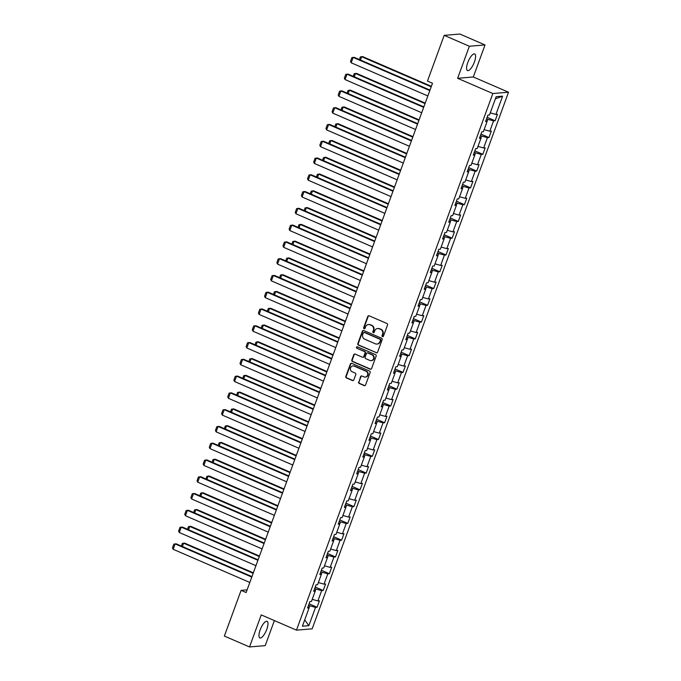 <?xml version="1.0" encoding="UTF-8"?>
<svg xmlns="http://www.w3.org/2000/svg" width="681" height="681" viewBox="0 0 681 681"><rect width="100%" height="100%" fill="white"/><g stroke="black" fill="none" stroke-linecap="round" stroke-linejoin="round"><path stroke-width="1.02" d="M382.467 336.635A0.8 0.741 -94.8 0 0 383.429 336.193L387.532 324.982A1.141 1.064 -94.8 0 0 386.936 323.501L369.153 315.805A1.141 1.064 -94.8 0 0 367.774 316.435L363.671 327.646A0.8 0.741 -94.8 0 0 364.429 328.744A0.8 0.741 -94.8 0 0 365.059 328.242L365.586 326.795A3.643 3.388 -94.8 0 1 369.987 324.786L371.468 325.424A3.643 3.388 -94.8 0 1 373.392 330.174L372.865 331.621A0.8 0.741 -94.8 0 0 373.622 332.72A0.8 0.741 -94.8 0 0 374.244 332.217L374.771 330.77A3.643 3.388 -94.8 0 1 379.172 328.761L380.653 329.4A3.643 3.388 -94.8 0 1 382.577 334.15L382.05 335.597A0.8 0.741 -94.8 0 0 382.467 336.635M377.844 328.497A3.643 3.388 -94.8 0 1 379.598 328.727L381.079 329.366A3.643 3.388 -94.8 0 1 383.003 334.107L382.467 335.563A0.8 0.741 -94.8 0 0 383.011 336.644M368.881 315.729A1.141 1.064 -94.8 0 0 368.2 316.393L364.097 327.612A0.8 0.741 -94.8 0 0 364.641 328.693M368.659 324.522A3.643 3.388 -94.8 0 1 370.413 324.752L371.894 325.39A3.643 3.388 -94.8 0 1 373.818 330.132L373.282 331.587A0.8 0.741 -94.8 0 0 373.826 332.668M266.773 629.346A9.057 2.971 113.4 0 0 267.063 621.319A9.057 2.971 113.4 0 0 260.159 629.899A9.057 2.971 113.4 0 0 259.87 637.935A9.057 2.971 113.4 0 0 266.773 629.346M474.402 61.988A9.057 2.971 113.4 0 0 474.691 53.952A9.057 2.971 113.4 0 0 467.787 62.541A9.057 2.971 113.4 0 0 467.498 70.569A9.057 2.971 113.4 0 0 474.402 61.988M358.606 381.973A1.141 1.064 -94.8 0 0 359.21 383.454L364.199 385.616A1.141 1.064 -94.8 0 0 365.578 384.986L370.132 372.533A1.141 1.064 -94.8 0 0 369.528 371.051L351.754 363.356A1.141 1.064 -94.8 0 0 350.375 363.986L345.82 376.44A1.141 1.064 -94.8 0 0 346.416 377.921L352.443 380.534A1.141 1.064 -94.8 0 0 353.822 379.904L355.771 374.576A1.141 1.064 -94.8 0 0 355.167 373.086L352.179 371.792A3.047 2.835 -94.8 0 1 352.962 365.935A3.047 2.835 -94.8 0 1 354.248 366.148L365.952 371.213A3.047 2.835 -94.8 0 1 365.178 377.078A3.047 2.835 -94.8 0 1 363.884 376.857L361.934 376.014A1.141 1.064 -94.8 0 0 360.564 376.644L359.032 381.939A1.141 1.064 -94.8 0 0 359.636 383.42L364.624 385.582A1.141 1.064 -94.8 0 0 364.888 385.659M261.249 614.9L249.527 646.95L224.364 636.063L241.091 590.359L246.122 592.538L432.495 83.244L427.464 81.065L444.191 35.361L469.354 46.248L457.623 78.298L492.848 93.535L296.473 630.146L261.249 614.9M376.21 352.792A1.141 1.064 -94.8 0 0 377.589 352.162L382.143 339.708A1.141 1.064 -94.8 0 0 381.547 338.227L363.765 330.532A1.141 1.064 -94.8 0 0 362.386 331.153L357.831 343.616A1.141 1.064 -94.8 0 0 358.436 345.097L376.636 352.758A1.141 1.064 -94.8 0 0 376.908 352.826M376.142 356.12L371.579 368.574A1.141 1.064 -94.8 0 1 370.209 369.204L352.426 361.509A1.141 1.064 -94.8 0 1 351.822 360.028L353.779 354.699A1.141 1.064 -94.8 0 1 355.15 354.069L362.36 357.185A1.141 1.064 -94.8 0 0 363.731 356.563L365.025 353.022A1.141 1.064 -94.8 0 0 364.429 351.541L356.921 348.289A0.8 0.741 -94.8 0 1 357.125 346.757A0.8 0.741 -94.8 0 1 357.457 346.816L375.537 354.639A1.141 1.064 -94.8 0 1 376.142 356.12M492.848 93.535L508.528 92.224L312.162 628.835L296.473 630.146M309.089 603.809L317.074 607.256L319.44 600.804L317.891 600.94L321.67 590.614L323.211 590.487L325.578 584.034L324.028 584.162L327.808 573.836L329.357 573.708L331.715 567.256L330.166 567.384L333.945 557.058L335.495 556.93L337.853 550.478L336.303 550.614L340.083 540.288L341.632 540.161L343.99 533.708L342.441 533.836L346.22 523.51L347.77 523.383L350.128 516.93L348.587 517.058L352.358 506.732L353.907 506.604L356.274 500.152L354.724 500.28L358.504 489.962L360.045 489.826L362.411 483.374L360.862 483.51L364.641 473.184L366.191 473.057L368.549 466.604L366.999 466.732L370.779 456.406L372.328 456.279L374.686 449.826L373.137 449.954L376.916 439.628L378.466 439.5L380.824 433.048L379.283 433.176L383.054 422.858L384.603 422.731L386.961 416.278L385.42 416.406L389.2 406.08L390.741 405.953L393.107 399.5L391.558 399.628L395.338 389.302L396.878 389.174L399.245 382.722L397.695 382.85L401.475 372.533L403.024 372.396L405.382 365.944L403.833 366.08L407.613 355.754L409.162 355.627L411.52 349.174L409.971 349.302L413.75 338.976L415.299 338.849L417.657 332.396L416.117 332.524L419.888 322.198L421.437 322.07L423.803 315.618L422.254 315.746L426.034 305.428L427.574 305.301L429.941 298.848L428.392 298.976L432.171 288.65L433.72 288.523L436.078 282.07L434.529 282.198L438.309 271.872L439.858 271.745L442.216 265.292L440.667 265.42L444.446 255.103L445.995 254.966L448.353 248.514L446.813 248.65L450.584 238.324L452.133 238.197L454.491 231.744L452.95 231.872L456.73 221.546L458.27 221.419L460.637 214.966L459.088 215.094L462.867 204.768L464.408 204.641L466.774 198.188L465.225 198.316L469.005 187.999L470.554 187.862L472.912 181.418L471.363 181.546L475.142 171.22L476.691 171.093L479.049 164.64L477.5 164.768L481.28 154.442L482.829 154.315L485.187 147.862L483.646 147.99L487.417 137.673L488.967 137.536L491.333 131.084L489.784 131.22L493.563 120.895L495.104 120.767L497.47 114.314L495.921 114.442L502.612 96.157L496.168 96.702L489.477 114.978L487.928 115.106L485.57 121.559L487.119 121.431L485.962 120.494M317.074 607.256L315.524 607.392L308.834 625.669L302.398 626.214L309.08 607.929L307.54 608.056L309.898 601.604L311.447 601.476L315.226 591.151L313.677 591.287L316.035 584.834L317.584 584.698L321.364 574.381L319.815 574.509L322.173 568.056L323.722 567.928L327.501 557.603L325.952 557.73L328.319 551.278L329.859 551.15L333.639 540.825L332.09 540.952L334.456 534.5L335.997 534.372L339.776 524.047L338.236 524.183L340.594 517.73L342.143 517.594L345.914 507.277L344.373 507.405L346.731 500.952L348.28 500.824L352.06 490.499L350.511 490.626L352.869 484.174L354.418 484.046L358.197 473.721L356.648 473.848L359.006 467.404L360.555 467.268L364.335 456.951L362.786 457.079L365.152 450.626L366.693 450.499L370.473 440.173L368.923 440.301L371.29 433.848L372.839 433.72L376.61 423.395L375.069 423.522L377.427 417.07L378.976 416.942L382.756 406.617L381.207 406.753L383.565 400.3L385.114 400.164L388.894 389.847L387.344 389.975L389.702 383.522L391.252 383.394L395.031 373.069L393.482 373.197L395.848 366.744L397.389 366.616L401.169 356.291L399.619 356.418L401.986 349.974L403.527 349.838L407.306 339.521L405.765 339.649L408.123 333.196L409.673 333.069L413.444 322.743L411.903 322.871L414.261 316.418L415.81 316.29L419.59 305.965L418.04 306.092L420.398 299.64L421.948 299.512L425.727 289.187L424.178 289.323L426.536 282.87L428.085 282.734L431.865 272.417L430.315 272.545L432.682 266.092L434.223 265.965L438.002 255.639L436.453 255.767L438.819 249.314L440.369 249.186L444.14 238.861L442.599 238.988L444.957 232.536L446.506 232.408L450.286 222.091L448.736 222.219L451.094 215.766L452.644 215.639L456.423 205.313L454.874 205.441L457.232 198.988L458.781 198.861L462.561 188.535L461.011 188.663L463.378 182.21L464.919 182.082L468.698 171.757L467.149 171.893L469.515 165.44L471.056 165.304L474.836 154.987L473.286 155.115L475.653 148.662L477.202 148.535L480.973 138.209L479.433 138.337L481.79 131.884L483.34 131.756L487.119 121.431M315.175 591.117L315.941 589.014L314.699 588.478M312.221 599.357L317.891 600.94M315.941 589.014L321.67 590.614M315.226 591.151L314.069 590.214M321.313 574.338L322.087 572.236L320.845 571.699M318.359 582.578L324.028 584.162M322.087 572.236L327.808 573.836M321.364 574.381L320.206 573.445M327.45 557.56L328.225 555.466L326.982 554.921M324.496 565.8L330.166 567.384M328.225 555.466L333.945 557.058M327.501 557.603L326.344 556.666M333.596 540.791L334.362 538.688L333.12 538.152M330.643 549.022L336.303 550.614M334.362 538.688L340.083 540.288M333.639 540.825L332.481 539.888M339.734 524.012L340.5 521.91L339.257 521.374M336.78 532.253L342.441 533.836M340.5 521.91L346.22 523.51M339.776 524.047L338.619 523.11M345.871 507.234L346.638 505.132L345.395 504.595M342.918 515.474L348.587 517.058M346.638 505.132L352.358 506.732M345.914 507.277L344.765 506.341M352.009 490.465L352.784 488.362L351.541 487.817M349.055 498.696L354.724 500.28M352.784 488.362L358.504 489.962M352.06 490.499L350.902 489.562M358.146 473.687L358.921 471.584L357.678 471.048M355.193 481.918L360.862 483.51M358.921 471.584L364.641 473.184M358.197 473.721L357.04 472.784M364.292 456.908L365.059 454.806L363.816 454.27M361.339 465.149L366.999 466.732M365.059 454.806L370.779 456.406M364.335 456.951L363.177 456.015M370.43 440.13L371.196 438.036L369.953 437.491M367.476 448.37L373.137 449.954M371.196 438.036L376.916 439.628M370.473 440.173L369.315 439.236M376.567 423.361L377.334 421.258L376.091 420.722M373.614 431.592L379.283 433.176M377.334 421.258L383.054 422.858M376.61 423.395L375.452 422.458M382.705 406.583L383.471 404.48L382.228 403.944M379.751 414.823L385.42 416.406M383.471 404.48L389.2 406.08M382.756 406.617L381.598 405.68M388.842 389.804L389.617 387.702L388.374 387.166M385.889 398.044L391.558 399.628M389.617 387.702L395.338 389.302M388.894 389.847L387.736 388.911M394.98 373.035L395.755 370.932L394.512 370.387M392.026 381.266L397.695 382.85M395.755 370.932L401.475 372.533M395.031 373.069L393.873 372.132M401.126 356.257L401.892 354.154L400.649 353.618M398.172 364.488L403.833 366.08M401.892 354.154L407.613 355.754M401.169 356.291L400.011 355.354M407.264 339.478L408.03 337.376L406.787 336.84M404.31 347.719L409.971 349.302M408.03 337.376L413.75 338.976M407.306 339.521L406.148 338.585M413.401 322.7L414.167 320.598L412.924 320.061M410.447 330.94L416.117 332.524M414.167 320.598L419.888 322.198M413.444 322.743L412.286 321.807M419.539 305.931L420.313 303.828L419.07 303.292M416.585 314.162L422.254 315.746M420.313 303.828L426.034 305.428M419.59 305.965L418.432 305.028M425.676 289.153L426.451 287.05L425.208 286.514M422.722 297.393L428.392 298.976M426.451 287.05L432.171 288.65M425.727 289.187L424.569 288.25M431.822 272.374L432.588 270.272L431.345 269.736M428.868 280.615L434.529 282.198M432.588 270.272L438.309 271.872M431.865 272.417L430.707 271.481M437.96 255.605L438.726 253.502L437.483 252.957M435.006 263.836L440.667 265.42M438.726 253.502L444.446 255.103M438.002 255.639L436.844 254.703M444.097 238.827L444.863 236.724L443.62 236.188M441.143 247.058L446.813 248.65M444.863 236.724L450.584 238.324M444.14 238.861L442.982 237.924M450.235 222.049L451.001 219.946L449.758 219.41M447.281 230.289L452.95 231.872M451.001 219.946L456.73 221.546M450.286 222.091L449.128 221.155M456.372 205.27L457.147 203.168L455.904 202.632M453.418 213.511L459.088 215.094M457.147 203.168L462.867 204.768M456.423 205.313L455.266 204.377M462.51 188.501L463.284 186.398L462.041 185.862M459.556 196.732L465.225 198.316M463.284 186.398L469.005 187.999M462.561 188.535L461.403 187.598M468.656 171.723L469.422 169.62L468.179 169.084M465.702 179.963L471.363 181.546M469.422 169.62L475.142 171.22M468.698 171.757L467.541 170.82M474.793 154.945L475.559 152.842L474.317 152.306M471.839 163.185L477.5 164.768M475.559 152.842L481.28 154.442M474.836 154.987L473.678 154.051M480.931 138.175L481.697 136.072L480.454 135.528M477.977 146.406L483.646 147.99M481.697 136.072L487.417 137.673M480.973 138.209L479.816 137.273M487.068 121.397L487.843 119.294L486.6 118.758M484.114 129.628L489.784 131.22M487.843 119.294L493.563 120.895M490.252 112.859L495.921 114.442M495.385 98.839L502.612 96.157M457.623 78.298L473.312 76.979L485.034 44.937L469.354 46.248M485.034 44.937L459.879 34.05L444.191 35.361M249.527 646.95L265.207 645.639L274.375 620.587M473.312 76.979L508.528 92.224M247.101 589.857L241.091 590.359M309.038 607.895L309.804 605.792L308.561 605.247M304.73 619.829L308.834 625.669M309.804 605.792L315.524 607.392M309.08 607.929L307.923 606.992M487.128 117.311L495.104 120.767M480.982 134.089L488.967 137.536M474.844 150.859L482.829 154.315M468.707 167.637L476.691 171.093M462.569 184.415L470.554 187.862M456.432 201.184L464.408 204.641M450.294 217.963L458.27 221.419M444.148 234.741L452.133 238.197M438.011 251.519L445.995 254.966M431.873 268.288L439.858 271.745M425.736 285.067L433.72 288.523M419.598 301.845L427.574 305.301M413.461 318.614L421.437 322.07M407.315 335.392L415.299 338.849M401.177 352.171L409.162 355.627M395.04 368.949L403.024 372.396M388.902 385.718L396.878 389.174M382.765 402.497L390.741 405.953M376.619 419.275L384.603 422.731M370.481 436.044L378.466 439.5M364.344 452.822L372.328 456.279M358.206 469.601L366.191 473.057M352.068 486.379L360.045 489.826M345.931 503.148L353.907 506.604M339.785 519.926L347.77 523.383M333.647 536.705L341.632 540.161M327.51 553.474L335.495 556.93M321.372 570.252L329.357 573.708M315.235 587.031L323.211 590.487M363.492 330.455A1.141 1.064 -94.8 0 0 362.811 331.119L358.257 343.573A1.141 1.064 -94.8 0 0 358.853 345.063L376.636 352.758M380.339 340.27A0.8 0.741 -94.8 0 0 379.913 339.232L364.309 332.473A0.8 0.741 -94.8 0 0 363.348 332.915L362.786 334.448A3.643 3.388 -94.8 0 0 364.71 339.189L375.384 343.811A3.643 3.388 -94.8 0 0 379.777 341.802L380.764 340.236A0.8 0.741 -94.8 0 0 380.339 339.198L379.913 339.232M364.19 332.439A0.8 0.741 -94.8 0 1 364.735 332.439L380.339 339.198M377.129 344.041A3.643 3.388 -94.8 0 0 380.202 341.76L379.777 341.802M380.764 340.236L380.202 341.76M354.886 353.992A1.141 1.064 -94.8 0 0 354.197 354.656L352.247 359.994A1.141 1.064 -94.8 0 0 352.852 361.475L370.634 369.17A1.141 1.064 -94.8 0 0 370.898 369.238M363.05 357.227A1.141 1.064 -94.8 0 0 364.156 356.521L365.45 352.988A1.141 1.064 -94.8 0 0 364.854 351.507L356.921 348.289M357.338 346.774A0.8 0.741 -94.8 0 0 357.346 348.255M369.843 360.428A3.047 2.835 -94.8 0 0 373.682 358.07A3.047 2.835 -94.8 0 0 371.911 354.775L367.783 352.996A1.141 1.064 -94.8 0 0 366.412 353.626L365.118 357.159A1.141 1.064 -94.8 0 0 365.723 358.64L369.843 360.428M371.341 360.615A3.047 2.835 -94.8 0 0 372.337 354.741L371.911 354.775M367.519 352.92A1.141 1.064 -94.8 0 1 368.208 352.962L372.337 354.741M361.671 375.946A1.141 1.064 -94.8 0 0 360.981 376.61L359.032 381.939M365.382 377.044A3.047 2.835 -94.8 0 0 366.378 371.179L365.952 371.213M353.175 365.927A3.047 2.835 -94.8 0 1 354.673 366.114L366.378 371.179M351.481 363.279A1.141 1.064 -94.8 0 0 350.8 363.952L346.246 376.406A1.141 1.064 -94.8 0 0 346.842 377.887L352.869 380.492A1.141 1.064 -94.8 0 0 353.141 380.568M431.371 86.334L362.701 56.617L361.645 56.71L431.192 86.802M359.389 59.562L360.36 56.923L361.645 56.71L360.436 60.013M427.847 95.961L351.2 62.797L353.167 57.417L354.222 57.332L429.983 90.113M429.813 90.582L353.167 57.417L351.881 57.63L350.502 61.392L351.2 62.797M425.233 103.103L356.563 73.395L355.508 73.48L425.055 103.58M353.252 76.34L354.222 73.693L355.508 73.48L354.29 76.791M419.087 119.882L350.426 90.173L349.362 90.258L418.917 120.358M347.114 93.118L348.076 90.471L349.362 90.258L348.153 93.569M421.709 112.74L345.054 79.566L347.029 74.195L348.085 74.101L423.846 106.883M423.676 107.36L347.029 74.195L345.744 74.408L344.365 78.17L345.054 79.566M415.563 129.509L338.917 96.344L340.883 90.965L341.947 90.879L417.708 123.661M417.538 124.138L340.883 90.965L339.598 91.186L338.227 94.948L338.917 96.344M412.95 136.66L344.288 106.943L343.224 107.036L412.78 137.128M340.977 109.888L341.939 107.249L343.224 107.036L342.015 110.339M406.812 153.438L338.151 123.721L337.086 123.806L406.642 153.906M334.831 126.666L335.801 124.027L337.086 123.806L335.878 127.117M400.675 170.207L332.005 140.499L330.949 140.584L400.496 170.684M328.693 143.444L329.664 140.797L330.949 140.584L329.74 143.895M409.426 146.287L332.779 113.123L334.746 107.743L335.81 107.658L411.571 140.439M411.392 140.907L334.746 107.743L333.46 107.956L332.081 111.718L332.779 113.123M403.288 163.065L326.642 129.892L328.608 124.521L329.672 124.427L405.425 157.217M405.255 157.686L328.608 124.521L327.323 124.734L325.944 128.496L326.642 129.892M397.151 179.844L320.504 146.67L322.471 141.299L323.526 141.205L399.287 173.987M399.117 174.464L322.471 141.299L321.185 141.512L319.806 145.274L320.504 146.67M394.537 186.986L325.867 157.268L324.811 157.362L394.359 187.462M322.556 160.214L323.526 157.575L324.811 157.362L323.603 160.665M391.013 196.613L314.367 163.449L316.333 158.069L317.389 157.983L393.15 190.765M392.98 191.242L316.333 158.069L315.048 158.281L313.669 162.052L314.367 163.449M388.391 203.764L319.729 174.047L318.674 174.14L388.221 204.232M316.418 176.992L317.389 174.353L318.674 174.14L317.457 177.443M384.867 213.391L308.221 180.227L310.195 174.847L311.251 174.762L387.012 207.543M386.842 208.011L310.195 174.847L308.91 175.06L307.531 178.822L308.221 180.227M382.254 220.533L313.592 190.825L312.528 190.91L382.084 221.01M310.281 193.77L311.243 191.123L312.528 190.91L311.319 194.221M378.73 230.169L302.083 196.996L304.049 191.625L305.114 191.531L380.875 224.321M380.696 224.79L304.049 191.625L302.764 191.838L301.394 195.6L302.083 196.996M376.116 237.311L307.454 207.603L306.39 207.688L375.946 237.788M304.143 210.548L305.105 207.901L306.39 207.688L305.182 210.999M372.592 246.939L295.946 213.774L297.912 208.395L298.976 208.309L374.737 241.091M374.559 241.568L297.912 208.395L296.627 208.616L295.248 212.378L295.946 213.774M369.979 254.09L301.308 224.372L300.253 224.466L369.809 254.558M297.997 227.318L298.968 224.679L300.253 224.466L299.044 227.769M366.455 263.717L289.808 230.553L291.774 225.173L292.83 225.088L368.591 257.869M368.421 258.337L291.774 225.173L290.489 225.385L289.11 229.148L289.808 230.553M363.841 270.868L295.171 241.151L294.115 241.236L363.663 271.336M291.86 244.096L292.83 241.457L294.115 241.236L292.907 244.547M360.317 280.495L283.671 247.322L285.637 241.951L286.692 241.857L362.454 274.647M362.283 275.115L285.637 241.951L284.352 242.164L282.973 245.926L283.671 247.322M357.704 287.637L289.033 257.929L287.978 258.014L357.525 288.114M285.722 260.874L286.692 258.227L287.978 258.014L286.761 261.325M354.18 297.274L277.525 264.1L279.499 258.729L280.555 258.635L356.316 291.417M356.146 291.894L279.499 258.729L278.214 258.942L276.835 262.704L277.525 264.1M351.558 304.416L282.896 274.698L281.832 274.792L351.387 304.892M279.585 277.644L280.546 275.005L281.832 274.792L280.623 278.095M348.034 314.043L271.387 280.878L273.353 275.499L274.417 275.413L350.179 308.195M350.008 308.672L273.353 275.499L272.068 275.711L270.697 279.482L271.387 280.878M345.42 321.194L276.758 291.477L275.694 291.57L345.25 321.662M273.447 294.422L274.409 291.783L275.694 291.57L274.486 294.873M341.896 330.821L265.25 297.657L267.216 292.277L268.28 292.192L344.041 324.973M343.862 325.441L267.216 292.277L265.93 292.49L264.551 296.252L265.25 297.657M339.283 337.963L270.621 308.255L269.557 308.34L339.112 338.44M267.301 311.2L268.271 308.553L269.557 308.34L268.348 311.651M335.759 347.599L259.112 314.426L261.078 309.055L262.142 308.961L337.895 341.751M337.725 342.22L261.078 309.055L259.793 309.268L258.414 313.03L259.112 314.426M333.145 354.741L264.475 325.033L263.419 325.118L332.975 355.218M261.163 327.978L262.134 325.331L263.419 325.118L262.211 328.429M329.621 364.369L252.974 331.204L254.941 325.824L255.996 325.739L331.758 358.521M331.587 358.998L254.941 325.824L253.655 326.046L252.276 329.808L252.974 331.204M327.008 371.52L258.337 341.802L257.282 341.896L326.829 371.988M255.026 344.748L255.996 342.109L257.282 341.896L256.073 345.199M323.484 381.147L246.837 347.982L248.803 342.603L249.859 342.517L325.62 375.299M325.45 375.767L248.803 342.603L247.518 342.815L246.139 346.578L246.837 347.982M320.862 388.298L252.2 358.581L251.144 358.666L320.691 388.766M248.888 361.526L249.859 358.887L251.144 358.666L249.927 361.977M317.337 397.925L240.691 364.761L242.666 359.381L243.721 359.287L319.483 392.077M319.312 392.545L242.666 359.381L241.38 359.594L240.001 363.356L240.691 364.761M314.724 405.067L246.062 375.359L244.998 375.444L314.554 405.544M242.751 378.304L243.713 375.657L244.998 375.444L243.789 378.755M311.2 414.703L234.553 381.53L236.52 376.159L237.584 376.065L313.345 408.847M313.166 409.324L236.52 376.159L235.234 376.372L233.864 380.134L234.553 381.53M308.587 421.845L239.925 392.128L238.861 392.222L308.416 422.322M236.613 395.074L237.575 392.435L238.861 392.222L237.652 395.525M305.062 431.473L228.416 398.308L230.382 392.928L231.446 392.843L307.208 425.625M307.029 426.102L230.382 392.928L229.097 393.141L227.718 396.912L228.416 398.308M302.449 438.624L233.787 408.906L232.723 409L302.279 439.092M230.467 411.852L231.438 409.213L232.723 409L231.514 412.303M298.925 448.251L222.278 415.087L224.245 409.707L225.309 409.621L301.062 442.403M300.891 442.871L224.245 409.707L222.959 409.919L221.58 413.682L222.278 415.087M296.312 455.393L227.641 425.685L226.586 425.77L296.133 455.87M224.33 428.63L225.3 425.983L226.586 425.77L225.377 429.081M292.787 465.029L216.141 431.856L218.107 426.485L219.163 426.391L294.924 459.181M294.754 459.649L218.107 426.485L216.822 426.698L215.443 430.46L216.141 431.856M290.174 472.171L221.504 442.463L220.448 442.548L289.995 472.648M218.192 445.408L219.163 442.761L220.448 442.548L219.231 445.859M286.65 481.799L209.995 448.634L211.97 443.254L213.025 443.169L288.787 475.951M288.616 476.428L211.97 443.254L210.684 443.476L209.305 447.238L209.995 448.634M284.028 488.949L215.366 459.232L214.302 459.326L283.858 489.418M212.055 462.178L213.017 459.539L214.302 459.326L213.093 462.629M280.504 498.577L203.857 465.412L205.824 460.033L206.888 459.947L282.649 492.729M282.479 493.197L205.824 460.033L204.538 460.245L203.168 464.008L203.857 465.412M277.891 505.728L209.229 476.01L208.165 476.096L277.72 506.196M205.917 478.956L206.879 476.317L208.165 476.096L206.956 479.407M274.366 515.355L197.72 482.191L199.686 476.811L200.75 476.717L276.512 509.507M276.333 509.975L199.686 476.811L198.401 477.023L197.022 480.786L197.72 482.191M271.753 522.497L203.091 492.789L202.027 492.874L271.583 522.974M199.771 495.734L200.742 493.087L202.027 492.874L200.818 496.185M268.229 532.133L191.582 498.96L193.549 493.589L194.613 493.495L270.374 526.277M270.195 526.753L193.549 493.589L192.263 493.802L190.884 497.564L191.582 498.96M265.616 539.275L196.945 509.558L195.89 509.652L265.445 539.752M193.634 512.512L194.604 509.865L195.89 509.652L194.681 512.955M262.091 548.903L185.445 515.738L187.411 510.358L188.467 510.273L264.228 543.055M264.058 543.532L187.411 510.358L186.126 510.571L184.747 514.342L185.445 515.738M259.478 556.054L190.808 526.336L189.752 526.43L259.299 556.522M187.496 529.282L188.467 526.643L189.752 526.43L188.543 529.733M255.954 565.681L179.307 532.516L181.274 527.137L182.329 527.051L258.09 559.833M257.92 560.301L181.274 527.137L179.988 527.349L178.609 531.112L179.307 532.516M253.332 572.823L184.67 543.115L183.615 543.2L253.162 573.3M181.359 546.06L182.329 543.412L183.615 543.2L182.397 546.511M249.816 582.459L173.161 549.286L175.136 543.915L176.192 543.821L251.953 576.611M251.783 577.079L175.136 543.915L173.851 544.128L172.472 547.89L173.161 549.286M383.003 334.107L382.577 334.15M381.079 329.366L380.653 329.4M379.598 328.727L379.172 328.761M373.818 330.132L373.392 330.174M371.894 325.39L371.468 325.424M370.413 324.752L369.987 324.786M364.097 327.612L363.671 327.646M368.2 316.393L367.774 316.435M358.257 343.573L357.831 343.616M362.811 331.119L362.386 331.153M364.735 332.439L364.309 332.473M370.634 369.17L370.209 369.204M352.852 361.475L352.426 361.509M352.247 359.994L351.822 360.028M364.156 356.521L363.731 356.563M365.45 352.988L365.025 353.022M364.854 351.507L364.429 351.541M368.208 352.962L367.783 352.996M354.673 366.114L354.248 366.148M352.869 380.492L352.443 380.534M346.842 377.887L346.416 377.921M346.246 376.406L345.82 376.44M350.8 363.952L350.375 363.986M364.624 385.582L364.199 385.616M359.636 383.42L359.21 383.454M378.057 328.472L377.632 328.506M368.872 324.496L368.447 324.531M364.395 332.388L363.969 332.422M371.554 360.607L371.128 360.641M367.731 352.877L367.306 352.911"/></g></svg>
